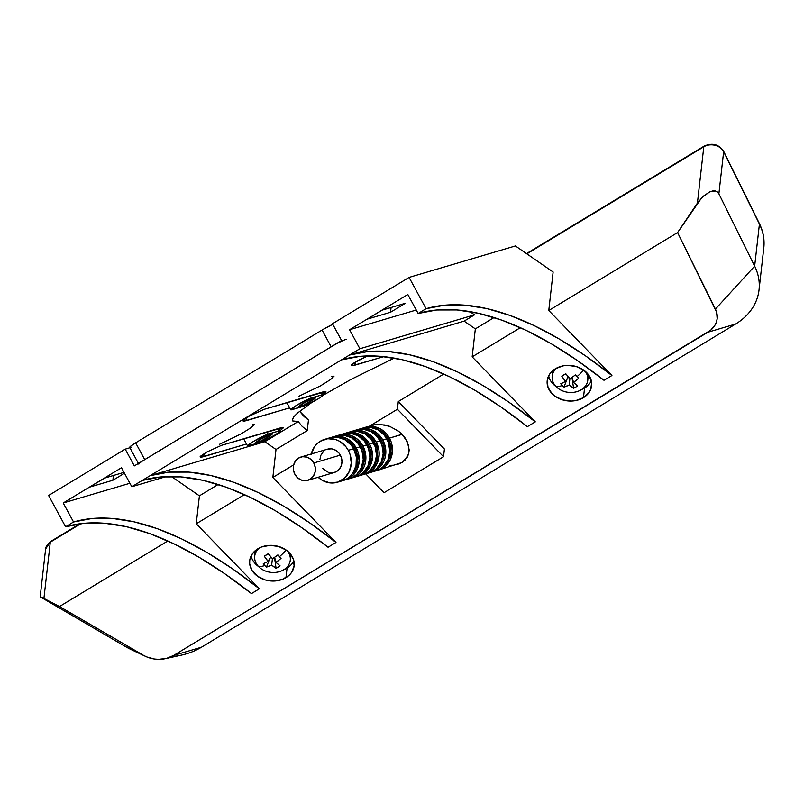 <?xml version="1.0" encoding="UTF-8"?>
<svg xmlns="http://www.w3.org/2000/svg" width="804" height="804" viewBox="0 0 804 804"><rect width="100%" height="100%" fill="white"/><g stroke="black" fill="none" stroke-linecap="round" stroke-linejoin="round"><path stroke-width="1.21" d="M298.967 396.221L320.424 385.9L330.544 379.568L334.002 376.182L331.821 376.352M219.643 444.22L241.089 433.899L251.21 427.567L254.667 424.18L252.486 424.351M255.26 551.353L255.401 550.539A17.899 14.231 -173.5 0 0 255.23 551.564L254.707 556.187A17.899 14.231 6.5 0 1 259.501 547.876A17.899 14.231 -173.5 0 0 258.607 566.609A17.899 14.231 6.5 0 1 254.707 556.187M276.536 555.936L277.872 554.931A27.788 0.894 44.9 0 1 279.521 556.619A28.251 12.291 -44.2 0 0 286.154 550.057A28.251 12.291 135.8 0 1 279.521 556.619A27.788 0.894 44.9 0 1 281.098 558.237L276.043 562.388L280.083 565.885L278.124 567.192L276.094 568.297L271.662 565.031L266.476 567.091A27.788 21.206 -99.4 0 1 264.817 565.524A27.788 21.206 -99.4 0 1 263.26 563.775L268.114 561.383L264.275 556.127L268.255 553.715L272.496 558.73L276.536 555.936M258.607 566.609A28.251 12.291 -44.2 0 0 264.817 565.524A28.251 12.291 135.8 0 1 258.607 566.609A17.899 14.231 -173.5 0 0 282.988 570.187A17.899 14.231 -173.5 0 0 287.47 551.052A17.899 14.231 6.5 0 1 290.274 560.227A17.899 14.231 6.5 0 1 277.692 572.076A17.899 14.231 6.5 0 1 258.607 566.609M552.76 371.358L552.901 370.543A17.899 14.231 -173.5 0 0 552.73 371.569L552.207 376.192A17.899 14.231 6.5 0 1 557.001 367.88A17.899 14.231 -173.5 0 0 556.107 386.613A17.899 14.231 6.5 0 1 552.207 376.192M574.026 375.94L575.373 374.935A27.788 0.894 44.9 0 1 577.021 376.624A28.251 12.291 -44.2 0 0 583.654 370.061A28.251 12.291 135.8 0 1 577.021 376.624A27.788 0.894 44.9 0 1 578.599 378.252L573.533 382.392L577.573 385.89L575.614 387.196L573.594 388.302L569.152 385.036L563.976 387.096A27.788 21.206 -99.4 0 1 562.308 385.528A27.788 21.206 -99.4 0 1 560.75 383.779L565.614 381.387L561.765 376.131L565.755 373.719L569.996 378.744L574.026 375.94M556.107 386.613A28.251 12.291 -44.2 0 0 562.308 385.528A28.251 12.291 135.8 0 1 556.107 386.613A17.899 14.231 -173.5 0 0 580.488 390.191A17.899 14.231 -173.5 0 0 584.97 371.056A17.899 14.231 6.5 0 1 587.774 380.232A17.899 14.231 6.5 0 1 575.182 392.081A17.899 14.231 6.5 0 1 556.107 386.613A22.371 17.799 -173.5 0 1 548.579 375.981L549.112 377.759M580.9 389.809L584.558 388.041L583.463 397.668A22.371 17.799 6.5 0 1 558.911 398.513A22.371 17.799 6.5 0 1 547.192 380.694A22.371 17.799 6.5 0 1 555.383 368.765L549.815 373.89L547.222 380.423L548.016 387.387L552.067 393.719L555.142 396.332L562.79 399.97L571.453 401.065L575.754 400.583L583.463 397.668L589.03 392.543L590.739 389.397L591.654 382.513L589.181 375.739L583.704 370.101L576.056 366.463L567.393 365.368L563.091 365.85L555.383 368.765A22.371 17.799 6.5 0 1 579.935 367.92A22.371 17.799 6.5 0 1 591.654 385.739A22.371 17.799 6.5 0 1 583.463 397.668L584.558 388.041A22.371 17.799 -173.5 0 0 591.362 380.835M283.4 569.805L287.058 568.036L285.963 577.654A22.371 17.799 6.5 0 1 261.421 578.508A22.371 17.799 6.5 0 1 249.692 560.689A22.371 17.799 6.5 0 1 257.893 548.76L252.315 553.886L249.732 560.418L249.702 563.916L252.165 570.689L257.642 576.327L265.3 579.965L273.953 581.061L282.304 579.433L289.078 575.332L291.54 572.538L294.123 566.006L293.329 559.041L289.279 552.71L286.204 550.097L278.556 546.459L269.893 545.363L261.541 546.991L257.893 548.76A22.371 17.799 6.5 0 1 282.435 547.906A22.371 17.799 6.5 0 1 294.153 565.735A22.371 17.799 6.5 0 1 285.963 577.654L287.058 568.036A22.371 17.799 -173.5 0 0 293.862 560.82M371.378 425.537L375.609 424.572L384.955 424.994L389.709 426.361L398.472 431.145L389.709 426.361L380.191 424.391L375.609 424.572L365.79 427.175A22.371 20.16 73.5 0 1 389.488 438.13L402.04 434.271M398.472 431.145L402.151 434.391L389.488 438.13A22.371 20.16 73.5 0 1 378.483 470.089A22.371 20.16 73.5 0 1 377.136 470.43L382.754 468.199L385.94 465.777L390.613 459.064L392.463 450.773L391.226 442.15L387.086 434.522L380.664 429.034L372.945 426.532L364.473 427.617A22.371 20.16 73.5 0 1 365.79 427.175M279.36 428.15L279.289 428.844L279.36 428.15M387.005 439.255L388.252 438.883A20.773 18.723 -106.5 0 0 375.277 428.532L380.051 430.431L383.247 432.673L386.02 435.527L389.86 442.612L391.015 450.622L390.503 454.582L389.287 458.32L385.709 463.797A20.773 18.723 -106.5 0 0 388.252 438.883L387.005 439.255M371.84 472.059L375.82 470.873A22.371 20.16 -106.5 0 0 386.835 438.924L382.845 440.1A22.371 20.16 73.5 0 1 371.84 472.059A22.371 20.16 73.5 0 1 370.493 472.4L376.111 470.159L379.297 467.737L383.96 461.034L385.277 457.004L385.588 448.381L382.845 440.1L386.835 438.924A22.371 20.16 -106.5 0 0 363.137 427.969L359.147 429.145A22.371 20.16 73.5 0 1 382.845 440.1L377.458 433.416L370.252 429.336L362.313 428.502L357.83 429.587A22.371 20.16 73.5 0 1 359.147 429.145M380.362 441.215L381.609 440.853A20.773 18.723 -106.5 0 0 368.634 430.492L373.408 432.401L376.604 434.642L381.609 440.853L383.217 444.582L384.372 452.582L383.86 456.551L382.644 460.29L379.056 465.757A20.773 18.723 -106.5 0 0 381.609 440.853L380.362 441.215M365.187 474.018L369.177 472.842A22.371 20.16 -106.5 0 0 380.181 440.883L376.202 442.069A22.371 20.16 73.5 0 1 365.187 474.018A22.371 20.16 73.5 0 1 363.85 474.36L369.468 472.129L372.644 469.707L377.317 462.993L379.176 454.702L378.945 450.351L376.202 442.069L380.181 440.883A22.371 20.16 -106.5 0 0 356.484 429.929L352.504 431.115A22.371 20.16 73.5 0 1 376.202 442.069L370.815 435.376L363.609 431.306L355.669 430.472L351.187 431.557A22.371 20.16 73.5 0 1 352.504 431.115M373.719 443.185L374.955 442.813A20.773 18.723 -106.5 0 0 361.981 432.462L366.765 434.361L369.961 436.602L372.724 439.456L376.573 446.542L377.508 450.511L377.217 458.511L376.001 462.25L372.413 467.727A20.773 18.723 -106.5 0 0 374.955 442.813L373.719 443.185M358.544 475.988L362.534 474.802A22.371 20.16 -106.5 0 0 373.538 442.853L369.549 444.029A22.371 20.16 73.5 0 1 358.544 475.988A22.371 20.16 73.5 0 1 357.197 476.33L362.825 474.099L366.001 471.667L370.674 464.963L372.533 456.672L371.287 448.049L369.549 444.029L373.538 442.853A22.371 20.16 -106.5 0 0 349.84 431.899L345.851 433.075A22.371 20.16 73.5 0 1 369.549 444.029L364.162 437.346L356.956 433.276L349.026 432.441L344.544 433.517A22.371 20.16 73.5 0 1 345.851 433.075M367.066 445.145L368.312 444.783A20.773 18.723 -106.5 0 0 355.338 434.431L360.122 436.331L363.307 438.572L366.081 441.426L369.93 448.511L370.865 452.471L370.564 460.481L369.348 464.22L365.77 469.697A20.773 18.723 -106.5 0 0 368.312 444.783L367.066 445.145M351.901 477.948L355.881 476.772A22.371 20.16 -106.5 0 0 366.895 444.813L362.905 445.999A22.371 20.16 73.5 0 1 351.901 477.948A22.371 20.16 73.5 0 1 350.554 478.29L356.172 476.058L359.358 473.636L364.031 466.933L365.338 462.903L365.649 454.28L362.905 445.999L366.895 444.813A22.371 20.16 -106.5 0 0 343.197 433.858L339.208 435.044A22.371 20.16 73.5 0 1 362.905 445.999L357.519 439.306L350.313 435.235L342.383 434.401L337.891 435.487A22.371 20.16 73.5 0 1 339.208 435.044M360.423 447.114L361.669 446.743A20.773 18.723 -106.5 0 0 348.695 436.391L353.469 438.301L356.664 440.532L361.669 446.743L363.277 450.481L364.433 458.481L363.921 462.451L362.704 466.179L359.127 471.657A20.773 18.723 -106.5 0 0 361.669 446.743L360.423 447.114M342.534 480.722L346.876 478.812L350.052 476.39L352.705 473.305L356.031 465.657L356.343 457.034L353.599 448.743L348.283 450.32A22.371 20.16 73.5 0 1 337.278 482.269A22.371 20.16 73.5 0 1 318.143 477.264L322.404 480.42L330.122 482.923L337.961 482.058L344.735 477.958L349.408 471.255L351.268 462.953L350.021 454.34L348.283 450.32L353.599 448.743A22.371 20.16 -106.5 0 0 329.901 437.788L324.585 439.366A22.371 20.16 73.5 0 1 348.283 450.32L345.881 446.702L339.459 441.215L335.69 439.557L327.761 438.723L320.314 441.255L317.128 443.677L314.475 446.763L311.148 454.411M311.248 453.979A22.371 20.16 73.5 0 1 324.585 439.366M327.117 449.295L331.369 448.823L335.559 450.18L339.047 453.154L341.298 457.305L341.971 461.978L340.956 466.481L338.424 470.119L334.343 472.471A12.14 10.944 -106.5 0 0 340.353 455.124A12.14 10.944 -106.5 0 0 327.489 449.175L300.907 457.034A12.14 10.944 73.5 0 1 313.771 462.983L340.353 455.124L313.771 462.983L310.846 459.355L306.937 457.144L302.626 456.692L298.585 458.059L295.42 461.054L293.611 465.204L293.44 469.888L294.927 474.38A12.14 10.944 73.5 0 1 300.907 457.034M353.78 449.074L355.026 448.712A20.773 18.723 -106.5 0 0 342.052 438.361L346.825 440.26L350.021 442.501L355.026 448.712L356.634 452.441L357.79 460.451L357.277 464.41L356.061 468.149L352.474 473.626A20.773 18.723 -106.5 0 0 355.026 448.712L353.78 449.074M345.248 479.918L349.237 478.732A22.371 20.16 -106.5 0 0 360.252 446.783L356.262 447.959L360.252 446.783A22.371 20.16 -106.5 0 0 336.554 435.828L332.565 437.004A22.371 20.16 73.5 0 1 356.262 447.959A22.371 20.16 73.5 0 1 345.248 479.918A22.371 20.16 73.5 0 1 343.911 480.259L349.529 478.028L352.715 475.596L357.378 468.893L359.237 460.602L358.001 451.979L353.85 444.351L347.439 438.863L339.72 436.361L331.248 437.446A22.371 20.16 73.5 0 1 332.565 437.004M292.274 420.251L293.46 421.417L298.204 421.527L302.123 426.331L307.249 430.582L308.445 420.05L304.113 416.572L299.601 411.296L308.445 420.05L307.249 430.582L276.013 449.476L264.797 441.738L298.204 421.527L302.123 426.331L307.249 430.582L276.013 449.476L272.837 477.445L293.701 464.833L272.837 477.445L335.992 542.449L328.062 547.253L335.992 542.449L309.52 522.751L283.541 506.078L258.295 492.571L233.984 482.35L210.829 475.506L189.01 472.099L168.729 472.139L150.147 475.646A460.25 194.236 -121.2 0 1 335.992 542.449L272.837 477.445L276.013 449.476L264.797 441.738L150.147 475.646L142.218 480.44L160.8 476.943L181.081 476.893L202.899 480.31L226.055 487.154L250.366 497.374L275.611 510.872L301.58 527.545L328.062 547.253A460.25 194.236 58.8 0 0 142.218 480.44L131.806 486.742L121.484 467.737L63.225 502.992L73.546 521.997L92.128 518.49L112.409 518.439L134.218 521.856L157.383 528.7L181.694 538.921L206.94 552.418L232.909 569.091L259.39 588.799L251.461 593.593L224.979 573.895L199.01 557.222L173.754 543.715L149.454 533.504L126.288 526.66L104.47 523.243L84.189 523.293L65.606 526.791L73.546 521.997A460.25 194.236 -121.2 0 1 259.39 588.799L251.461 593.593A460.25 194.236 58.8 0 0 65.606 526.791L48.612 495.495L125.223 449.145L134.328 465.908L341.579 340.514L332.474 323.751L409.085 277.4L426.08 308.696L444.662 305.198L464.943 305.148L486.752 308.565L509.917 315.409L534.228 325.63L559.473 339.127L585.443 355.8L611.924 375.508L603.995 380.302A460.25 194.236 58.8 0 0 418.14 313.5L426.08 308.696A460.25 194.236 -121.2 0 1 611.924 375.508L603.995 380.302L577.513 360.604L551.544 343.931L526.288 330.424L501.987 320.213L478.822 313.359L457.004 309.952L436.723 309.992L418.14 313.5L407.829 294.495L349.569 329.74L416.251 310.022L349.569 329.74L359.88 348.745L349.469 355.046A460.25 194.236 -121.2 0 1 535.323 421.849L527.384 426.653A460.25 194.236 58.8 0 0 341.539 359.85L131.806 486.742L166.157 476.581L131.806 486.742L121.484 467.737L63.225 502.992L73.546 521.997L65.606 526.791L48.612 495.495L125.223 449.145L129.916 447.758L125.223 449.145L134.328 465.908L341.579 340.514L332.474 323.751L409.085 277.4L515.414 245.954L409.085 277.4L426.08 308.696L418.14 313.5L407.829 294.495L349.569 329.74L359.88 348.745L474.531 314.836L469.787 311.56L474.531 314.836L359.88 348.745L349.469 355.046L464.119 321.138L474.531 314.836L464.119 321.138L475.335 328.886L464.119 321.138L349.469 355.046L150.147 475.646L264.797 441.738L298.204 421.527L292.656 420.944L292.334 419.296L293.952 416.633L297.751 412.854L312.002 402.322L297.751 412.854L293.952 416.633L292.274 420.251L292.334 419.296M258.637 566.629A22.371 17.799 -173.5 0 1 251.079 555.976L251.612 557.755M253.26 561.061L258.737 566.699M284.113 569.523A22.371 17.799 -173.5 0 0 287.058 568.036L290.174 565.704M290.877 554.569L290.797 555.624A17.899 14.231 -173.5 0 0 290.877 554.559M550.76 381.066L556.237 386.704M581.614 389.528A22.371 17.799 -173.5 0 0 584.558 388.041L587.674 385.709M588.367 374.574L588.297 375.629A17.899 14.231 -173.5 0 0 588.367 374.574M337.278 482.269L342.594 480.702A22.371 20.16 -106.5 0 0 353.599 448.743L351.197 445.135L344.775 439.647L337.057 437.145L329.218 438.009M294.927 474.38L297.852 478.008L301.761 480.219L306.073 480.671L310.113 479.305L313.279 476.31L315.088 472.159L315.258 467.476L313.771 462.983A12.14 10.944 73.5 0 1 307.791 480.33A12.14 10.944 73.5 0 1 294.927 474.38M332.655 472.812L328.344 472.36L322.816 468.481M319.891 459.657L320.907 455.154L323.439 451.516M349.177 478.752L353.519 476.842L356.695 474.42L361.368 467.717L363.227 459.416L361.991 450.803L357.84 443.165L351.418 437.677L343.7 435.185L335.861 436.049M355.83 476.792L360.162 474.883L363.348 472.461L368.011 465.747L369.87 457.456L368.634 448.833L364.493 441.205L358.071 435.718L350.353 433.215L342.504 434.08M362.473 474.822L366.805 472.913L369.991 470.491L374.664 463.787L376.513 455.486L375.277 446.873L371.136 439.235L364.714 433.748L356.996 431.256L349.157 432.11M369.116 472.852L373.458 470.953L376.634 468.521L381.307 461.818L383.166 453.526L381.92 444.903L377.779 437.275L371.358 431.788L363.639 429.286L355.8 430.15M375.759 470.893L380.101 468.983L383.277 466.561L387.95 459.858L389.809 451.557L388.573 442.934L384.423 435.306L378.001 429.818L370.282 427.316L362.443 428.18M405.417 303.259L390.543 312.253L391.086 307.5L390.543 312.253L367.368 319.108L382.252 310.113L405.417 303.259L390.543 312.253L367.368 319.108L382.252 310.113L405.417 303.259M243.652 421.226L289.681 407.849L246.446 420.633L246.798 417.557L246.446 420.633L243.652 421.226L242.798 420.814L244.004 419.467L249.21 416.15L264.285 409.286L323.982 391.628L326.012 391.87L323.339 394.282L326.012 391.87M242.798 420.814L249.21 416.15L264.285 409.286L325.841 391.538M352.172 365.75L383.84 356.614L354.966 365.157L355.318 362.081L354.966 365.157L352.172 365.75L351.318 365.338L351.67 364.765L353.861 363.016L367.981 355.69L357.73 360.674L351.318 365.338M200.95 457.245L246.506 444.009L203.744 456.652L204.085 453.577L203.744 456.652L200.95 457.245L200.085 456.833L200.437 456.26L206.497 452.17L221.572 445.305L281.269 427.648L283.299 427.889L280.224 430.562L283.299 427.889M200.085 456.833L206.497 452.17L221.572 445.305L283.129 427.557M124.469 473.244L112.882 480.249L113.424 475.496L112.882 480.249L89.706 487.103L104.58 478.109L123.997 472.36L104.58 478.109L89.706 487.103L112.882 480.249L124.469 473.244M494.088 317.54L475.335 328.886L472.159 356.855L535.323 421.849L508.842 402.151L482.862 385.478L457.617 371.971L433.316 361.76L410.151 354.916L388.332 351.499L368.051 351.539L349.469 355.046L341.539 359.85L360.122 356.343L380.403 356.303L402.221 359.71L425.376 366.554L449.687 376.774L474.933 390.282L500.912 406.955L527.384 426.653L535.323 421.849L472.159 356.855L475.335 328.886L494.088 317.54M63.225 502.992L129.916 483.264L63.225 502.992M218.165 484.48L199.412 495.827L171.393 476.481L199.412 495.827L218.165 484.48M323.298 395.166L351.328 379.247L394.231 358.092L351.328 379.247L323.298 395.166M520.379 327.68L472.159 356.855L520.379 327.68M759.026 289.963L763.8 247.873A63.928 50.843 -173.5 0 0 759.428 224.055L723.65 151.715L718.876 193.794L717.419 191.955L715.329 190.99L712.726 190.95L709.741 191.844L703.309 196.186L697.42 203.08L677.581 232.567L715.429 309.098A25.567 20.341 6.5 0 1 707.811 332.263L735.62 324.032A63.928 50.843 -173.5 0 0 754.654 266.134L715.429 309.098L754.654 266.134A63.928 50.843 6.5 0 1 759.026 289.963A63.928 50.843 6.5 0 1 735.62 324.032L201.452 647.22L173.644 655.441L707.811 332.263L735.62 324.032L201.452 647.22L173.644 655.441A25.567 20.341 6.5 0 1 165.534 658.637A25.567 20.341 6.5 0 1 145.464 656.355A25.567 20.341 6.5 0 1 143.333 655.24L125.655 646.697A63.928 50.843 -173.5 0 0 131.002 649.511L145.464 656.355M259.39 588.799L196.236 523.796L199.412 495.827L196.236 523.796L244.456 494.621L196.236 523.796L259.39 588.799M165.534 658.637L181.161 655.2A63.928 50.843 -173.5 0 0 201.452 647.22A63.928 50.843 6.5 0 1 171.322 656.687M40.3 596.88L125.655 646.697L40.27 596.739L59.496 606.528L167.845 540.971L59.496 606.528L143.333 655.24L59.496 606.528L43.919 598.467L50.3 542.167A12.784 10.171 -173.5 0 0 45.617 548.981L40.2 596.759M135.575 651.491A63.928 50.843 6.5 0 1 125.655 646.697L146.861 656.979L154.649 659.059L158.7 659.34L166.629 658.375L173.644 655.441L710.756 330.153L715.138 324.896L716.464 321.881L717.168 318.716L716.635 312.243L677.581 232.567L548.77 310.505L553.132 272.003L515.414 245.954L553.132 272.003L548.77 310.505L677.581 232.567L701.731 197.714L709.741 191.844L715.329 190.99L717.419 191.955L718.876 193.794L754.654 266.134L759.428 224.055L754.654 266.134L718.876 193.794L723.65 151.715A12.784 10.171 -173.5 0 0 703.801 146.78L697.42 203.08L703.801 146.78A12.784 10.171 6.5 0 1 723.65 151.715L759.428 224.055A63.928 50.843 6.5 0 1 763.77 248.145M611.924 375.508L548.77 310.505L611.924 375.508M444.411 449.024L398.281 401.548L443.778 374.031L398.281 401.548L397.407 409.256L443.537 456.722L444.411 449.024L398.281 401.548L397.407 409.256L369.689 426.03L397.407 409.256L443.537 456.722L384.041 492.721L365.709 473.868L384.041 492.721L443.537 456.722L444.411 449.024M40.27 596.739L43.919 598.467L50.3 542.167L80.933 523.635L50.3 542.167A3.196 1.347 -121.2 0 1 50.662 541.494A3.196 1.347 58.8 0 0 50.3 542.167A12.784 10.171 6.5 0 0 45.607 549.082M704.173 146.097A3.196 1.347 58.8 0 0 703.801 146.78L526.841 253.843L703.801 146.78A3.196 1.347 -121.2 0 1 704.153 146.107C712.243 142.549 718.706 144.217 723.56 151.122A3.196 1.729 153.7 0 1 723.65 151.715A3.196 1.729 -26.3 0 0 723.55 151.102L759.338 223.462A3.196 1.729 153.7 0 1 759.428 224.055A3.196 1.729 -26.3 0 0 759.338 223.462C763.217 231.381 764.704 239.522 763.8 247.873M378.483 470.089L401.94 462.521L407.276 457.164L408.693 453.717L408.744 445.959L405.166 438.029L402.151 434.391L407.387 441.939L409.186 449.938L408.693 453.717L404.995 460.139L401.94 462.521L397.417 464.491M393.99 465.204L389.407 465.385M565.614 381.387A28.18 8.181 140.7 0 1 560.75 383.779A27.788 21.206 80.6 0 0 562.308 385.528A27.788 21.206 80.6 0 0 563.976 387.096L567.524 377.93L563.976 387.096A28.18 15.969 -49.8 0 0 569.152 385.036L569.915 378.654L569.152 385.036A28.18 15.608 64.6 0 0 573.594 388.302L572.157 378.654L571.363 377.83L572.157 378.654L573.594 388.302A27.788 21.527 -65.9 0 0 577.573 385.89A28.18 7.819 -126.2 0 1 573.533 382.392L572.106 377.317L573.533 382.392A28.18 15.969 -49.8 0 0 578.599 378.252L575.141 375.106L578.599 378.252A27.788 0.894 -135.1 0 0 577.021 376.624A27.788 0.894 -135.1 0 0 575.373 374.935A28.18 8.181 140.7 0 1 569.996 378.744A28.18 7.819 -126.2 0 1 565.755 373.719A27.788 0.583 149.4 0 0 561.765 376.131L565.875 373.87L561.765 376.131A28.18 15.608 64.6 0 0 565.614 381.387L568.197 376.704L565.614 381.387M568.8 377.408L567.674 378.081L568.8 377.408M268.114 561.383A28.18 8.181 140.7 0 1 263.26 563.775A27.788 21.206 80.6 0 0 264.817 565.524A27.788 21.206 80.6 0 0 266.476 567.091L270.023 557.926L266.476 567.091A28.18 15.969 -49.8 0 0 271.662 565.031L272.415 558.649L271.662 565.031A28.18 15.608 64.6 0 0 276.094 568.297L274.666 558.639L273.862 557.825L274.666 558.639L276.094 568.297A27.788 21.527 -65.9 0 0 280.083 565.885A28.18 7.819 -126.2 0 1 276.043 562.388L274.606 557.313L276.043 562.388A28.18 15.969 -49.8 0 0 281.098 558.237L277.641 555.102L281.098 558.237A27.788 0.894 -135.1 0 0 279.521 556.619A27.788 0.894 -135.1 0 0 277.872 554.931A28.18 8.181 140.7 0 1 272.496 558.73A28.18 7.819 -126.2 0 1 268.255 553.715A27.788 0.583 149.4 0 0 264.275 556.127L268.375 553.866L264.275 556.127A28.18 15.608 64.6 0 0 268.114 561.383L270.707 556.7L268.114 561.383M271.31 557.393L270.174 558.076L271.31 557.393M321.007 392.452L322.253 394.754A12.462 1.246 -28.5 0 1 323.54 394.653A12.462 1.246 -28.5 0 1 317.771 399.075L323.087 395.387L323.077 394.563L310.153 398.392L296.505 405.357L290.767 409.819L304.113 406.04L317.771 399.075A12.462 1.246 -28.5 0 1 302.917 406.452L292.013 409.678A12.462 1.246 -28.5 0 1 290.726 409.779A12.462 1.246 -28.5 0 1 298.726 404.05A12.462 1.246 -28.5 0 1 311.349 397.98L310.103 395.679L311.349 397.98L322.253 394.754L321.007 392.452M277.822 428.612L279.068 430.914A12.462 1.246 -28.5 0 1 280.355 430.813A12.462 1.246 -28.5 0 1 274.586 435.225L279.078 432.24L280.325 431.044L279.892 430.723L266.978 434.542L253.32 441.517L247.582 445.979L260.928 442.2L274.586 435.225A12.462 1.246 -28.5 0 1 259.732 442.612L248.838 445.838A12.462 1.246 -28.5 0 1 247.552 445.929A12.462 1.246 -28.5 0 1 255.541 440.21A12.462 1.246 -28.5 0 1 268.174 434.13L266.918 431.828L268.174 434.13L279.068 430.914L277.822 428.612M303.148 403.397A9.588 0.955 -28.5 0 1 315.56 397.638A9.588 0.955 -28.5 0 1 311.118 401.035L310.294 399.518L311.118 401.035A9.588 0.955 -28.5 0 1 298.706 406.794A9.588 0.955 -28.5 0 1 303.148 403.397L315.53 397.608L312.495 400.181L303.168 405.306L298.736 406.824L303.148 403.397M259.963 439.557A9.588 0.955 -28.5 0 1 272.375 433.798A9.588 0.955 -28.5 0 1 267.943 437.195L267.109 435.667L267.943 437.195A9.588 0.955 -28.5 0 1 255.521 442.944A9.588 0.955 -28.5 0 1 259.963 439.557L272.345 433.768L267.943 437.195L259.983 441.456L255.551 442.984L259.963 439.557M142.901 460.752L333.208 345.619M131.032 447.275L129.756 447.416L130.178 446.622L135.635 442.843A12.784 1.276 151.5 0 0 129.715 447.376L138.821 464.139A12.784 1.276 -28.5 0 1 144.74 459.617L331.168 346.815L322.062 330.042L135.635 442.843L144.74 459.617L135.635 442.843L322.062 330.042L332.786 324.303A12.784 1.276 151.5 0 0 322.062 330.042L331.168 346.815A12.784 1.276 -28.5 0 1 346.403 339.248M334.374 472.471L307.791 480.33M588.297 375.609L587.774 380.232M290.807 555.604L290.274 560.227M45.617 548.981L50.652 541.494L79.968 523.766M526.489 253.602L704.153 146.107M322.153 392.111L323.54 394.653M278.978 428.271L280.355 430.813M247.552 445.929L243.632 438.723M290.726 409.779L286.817 402.563"/></g></svg>
